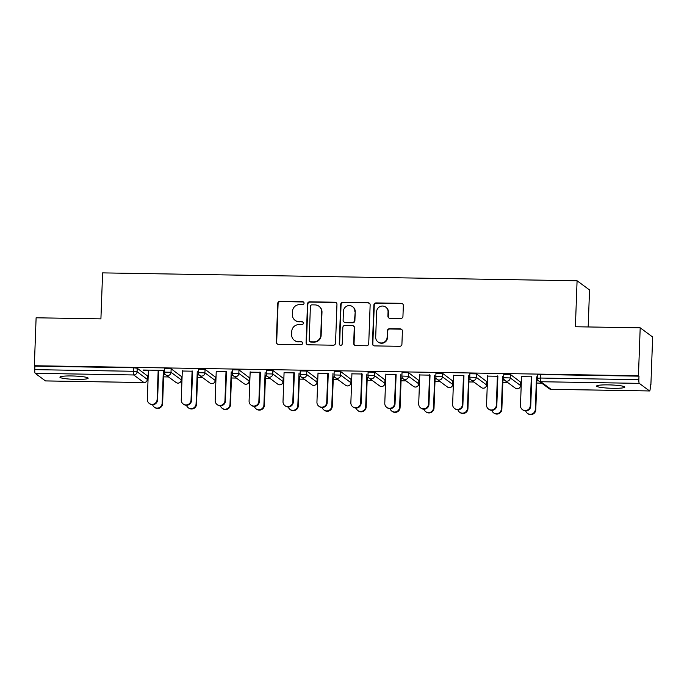 <?xml version="1.0" encoding="UTF-8"?>
<svg xmlns="http://www.w3.org/2000/svg" width="687" height="687" viewBox="0 0 687 687"><rect width="100%" height="100%" fill="white"/><g stroke="black" fill="none" stroke-linecap="round" stroke-linejoin="round"><path stroke-width="1.03" d="M304.058 303.225A1.52 1.486 -53.6 0 0 302.623 301.696L279.944 301.318A2.164 2.121 -53.6 0 0 277.728 303.431L276.311 342.117A2.164 2.121 -53.6 0 0 278.364 344.299L301.043 344.676A1.52 1.486 -53.6 0 0 301.997 341.954A1.52 1.486 -53.6 0 0 301.155 341.671L298.218 341.619A6.93 6.784 -53.6 0 1 291.64 334.629L291.76 331.409A6.93 6.784 -53.6 0 1 298.845 324.642L301.773 324.693A1.52 1.486 -53.6 0 0 302.735 321.963A1.52 1.486 -53.6 0 0 301.885 321.679L298.948 321.636A6.93 6.784 -53.6 0 1 292.37 314.646L292.49 311.417A6.93 6.784 -53.6 0 1 299.575 304.65L302.512 304.702A1.52 1.486 -53.6 0 0 304.058 303.225M303.637 302.125A1.52 1.486 -53.6 0 0 302.984 301.962L280.305 301.584A2.164 2.121 -53.6 0 0 278.089 303.697L276.672 342.384A2.164 2.121 -53.6 0 0 277.35 344.015M302.168 342.1A1.52 1.486 -53.6 0 0 301.516 341.937L298.218 341.619M302.907 322.117A1.52 1.486 -53.6 0 0 302.246 321.945L298.948 321.636M608.39 384.875A14.118 1.649 -177.9 0 0 596.599 386.077A14.118 1.649 -177.9 0 0 613.036 388.31A14.118 1.649 -177.9 0 0 624.818 387.107A14.118 1.649 -177.9 0 0 608.39 384.875M71.706 375.961A14.118 1.649 -177.9 0 0 59.924 377.163A14.118 1.649 -177.9 0 0 76.351 379.396A14.118 1.649 -177.9 0 0 88.142 378.193A14.118 1.649 -177.9 0 0 71.706 375.961M400.727 318.485A2.164 2.121 -53.6 0 0 402.943 316.372L403.338 305.517A2.164 2.121 -53.6 0 0 401.285 303.336L376.098 302.915A2.164 2.121 -53.6 0 0 373.883 305.028L372.466 343.715A2.164 2.121 -53.6 0 0 374.527 345.896L399.714 346.317A2.164 2.121 -53.6 0 0 401.921 344.204L402.402 331.091A2.164 2.121 -53.6 0 0 400.349 328.91L389.572 328.73A2.164 2.121 -53.6 0 0 387.356 330.842L387.116 337.343A5.797 5.668 -53.6 0 1 377.97 341.911A5.797 5.668 -53.6 0 1 375.695 337.154L376.631 311.683A5.797 5.668 -53.6 0 1 385.785 307.123A5.797 5.668 -53.6 0 1 388.052 311.872L387.897 316.123A2.164 2.121 -53.6 0 0 389.95 318.304L400.727 318.485M34.35 365.733L36.11 317.789L100.912 318.862L102.595 272.885L577.08 280.768L575.397 326.746L640.198 327.819L638.438 375.772L34.35 365.733L34.891 366.137L34.762 369.64L133.269 371.281L133.398 367.777L34.891 366.137M336.956 304.418A2.164 2.121 -53.6 0 0 334.904 302.228L309.717 301.816A2.164 2.121 -53.6 0 0 307.501 303.929L306.084 342.607A2.164 2.121 -53.6 0 0 308.137 344.797L333.324 345.209A2.164 2.121 -53.6 0 0 335.539 343.096L336.956 304.418M342.907 302.366L368.095 302.778A2.164 2.121 -53.6 0 1 370.147 304.968L368.73 343.655A2.164 2.121 -53.6 0 1 366.514 345.767L355.737 345.587A2.164 2.121 -53.6 0 1 353.685 343.397L354.26 327.716A2.164 2.121 -53.6 0 0 352.208 325.526L345.054 325.406A2.164 2.121 -53.6 0 0 342.839 327.519L342.238 343.852A1.52 1.486 -53.6 0 1 339.85 345.054A1.52 1.486 -53.6 0 1 339.249 343.809L340.692 304.478A2.164 2.121 -53.6 0 1 342.907 302.366L368.095 302.778M588.175 326.952L589.532 289.957L577.08 280.768M45.591 380.907A3.306 0.558 -89 0 1 45.531 380.933A3.306 0.558 -89 0 1 45.462 380.907L35.192 373.324A3.306 0.558 -89 0 1 34.762 369.64M640.198 327.819L652.65 337.008L650.89 384.96L650.331 384.952M638.438 375.772L638.987 376.167L638.858 379.671A3.306 0.558 91 0 0 639.279 383.363L649.55 390.946A3.306 0.558 91 0 0 649.619 390.963A3.306 0.558 91 0 0 650.22 388.061L650.349 384.557L650.89 384.96M541.699 383.148L536.762 383.063M521.313 382.805L520.652 382.796M507.77 382.582L502.832 382.496M487.384 382.238L486.731 382.23M473.85 382.015L468.912 381.938M453.463 381.68L452.81 381.671M439.929 381.457L434.991 381.371M419.542 381.113L418.881 381.105M406 380.89L401.062 380.813M385.613 380.555L384.96 380.538M372.079 380.323L367.141 380.246M351.692 379.988L351.04 379.98M338.159 379.765L333.221 379.679M317.772 379.422L317.111 379.413M304.238 379.198L299.3 379.121M283.851 378.863L283.19 378.855M270.309 378.64L265.371 378.554M249.922 378.297L249.269 378.288M236.388 378.073L231.45 377.987M216.001 377.738L215.349 377.721M202.467 377.507L197.53 377.429M182.081 377.172L181.42 377.163M168.538 376.948L163.6 376.862M148.152 376.605L147.499 376.596M143.42 370.035L163.6 370.37L158.165 370.619M164.974 374.063L163.223 374.029M163.695 374.381L165.232 374.406M143.411 370.379L148.383 370.456M503.837 374.321L510.364 374.424L520.626 382.144M537.758 374.879L540.48 374.535L540.351 378.039L638.858 379.671M638.987 376.167L540.48 374.535M133.398 367.777L137.211 368.232L147.473 375.944M502.927 380.014L504.464 380.04M504.206 379.696L502.455 379.662M487.615 376.09L497.397 376.253M435.996 373.196L442.514 373.299L452.785 381.01M435.077 378.889L436.623 378.915M436.357 378.563L434.605 378.537M419.766 374.965L429.547 375.128M368.146 372.062L374.673 372.174L384.935 379.885M367.236 377.756L368.773 377.781M368.515 377.438L366.764 377.412M351.916 373.84L361.705 374.003M300.296 370.937L306.823 371.049L317.093 378.76M299.386 376.631L300.932 376.656M300.666 376.313L298.914 376.287M284.075 372.715L293.856 372.878M232.455 369.812L238.982 369.924L249.244 377.635M231.545 375.506L233.082 375.531M232.824 375.188L231.072 375.154M216.225 371.581L226.014 371.744M164.605 368.687L171.132 368.79L181.402 376.502M182.304 371.023L192.085 371.186M197.616 374.939L199.161 374.965M198.895 374.621L197.143 374.595M198.534 369.245L205.052 369.357L215.323 377.069M250.154 372.148L259.935 372.311M265.465 376.072L267.003 376.098M266.745 375.746L264.993 375.72M266.376 370.379L272.902 370.482L283.164 378.193M317.995 373.273L327.785 373.436M333.307 377.197L334.852 377.223M334.586 376.88L332.834 376.845M334.226 371.504L340.743 371.607L351.014 379.318M385.845 374.398L395.626 374.561M401.156 378.322L402.694 378.348M402.436 378.005L400.684 377.97M402.067 372.629L408.593 372.74L418.864 380.452M453.686 375.531L463.476 375.695M469.006 379.447L470.543 379.473M470.286 379.13L468.534 379.104M469.917 373.754L476.434 373.865L486.705 381.577M521.536 376.656L531.317 376.82M536.848 380.572L538.385 380.598M538.127 380.255L536.375 380.229M295.092 320.331L295.453 320.597A6.93 6.784 -53.6 0 0 299.317 321.902M294.354 340.314L294.723 340.589A6.93 6.784 -53.6 0 0 298.579 341.886M336.287 302.778A2.164 2.121 -53.6 0 0 335.265 302.495L310.077 302.082A2.164 2.121 -53.6 0 0 307.87 304.195L306.445 342.882A2.164 2.121 -53.6 0 0 307.123 344.513M311.958 304.856A1.52 1.486 -53.6 0 0 310.404 306.342L309.159 340.297A1.52 1.486 -53.6 0 0 310.601 341.825L313.693 341.877A6.93 6.784 -53.6 0 0 320.777 335.11L321.628 311.898A6.93 6.784 -53.6 0 0 315.05 304.908L311.958 304.856M309.751 341.542L310.12 341.808A1.52 1.486 -53.6 0 0 310.962 342.092L310.601 341.825M318.914 306.213L319.275 306.479A6.93 6.784 -53.6 0 1 321.988 312.173L321.138 335.376A6.93 6.784 -53.6 0 1 314.053 342.143L310.962 342.092M369.477 303.336A2.164 2.121 -53.6 0 0 368.455 303.053M353.41 325.93L353.771 326.205A2.164 2.121 -53.6 0 1 354.621 327.982L354.045 343.672A2.164 2.121 -53.6 0 0 354.724 345.303M343.268 302.632A2.164 2.121 -53.6 0 0 341.061 304.745L339.618 344.075A1.52 1.486 -53.6 0 0 340.039 345.166M354.853 311.434A5.797 5.668 -53.6 0 0 346.695 306.196A5.797 5.668 -53.6 0 0 343.44 311.245L343.105 320.219A2.164 2.121 -53.6 0 0 345.166 322.401L352.311 322.521A2.164 2.121 -53.6 0 0 354.526 320.408L355.222 311.7A5.797 5.668 -53.6 0 0 352.946 306.943L352.586 306.677M343.955 321.997L344.316 322.263A2.164 2.121 -53.6 0 0 345.527 322.667L345.166 322.401M355.222 311.7L354.887 320.674A2.164 2.121 -53.6 0 1 352.68 322.787L345.527 322.667M385.785 307.123L386.146 307.39A5.797 5.668 -53.6 0 1 388.413 312.147L388.258 316.389A2.164 2.121 -53.6 0 0 388.936 318.021M377.97 341.911L378.331 342.178A5.797 5.668 -53.6 0 0 387.477 337.609L387.116 337.343M401.732 329.459A2.164 2.121 -53.6 0 0 400.71 329.176L389.933 328.996A2.164 2.121 -53.6 0 0 387.717 331.108L387.477 337.609M402.668 303.886A2.164 2.121 -53.6 0 0 401.646 303.602L376.459 303.182A2.164 2.121 -53.6 0 0 374.252 305.294L372.826 343.981A2.164 2.121 -53.6 0 0 373.505 345.613M162.149 403.243L162.621 403.595A4.964 4.861 126.4 0 1 154.781 407.511L154.309 407.159A4.964 4.861 -53.6 0 0 162.149 403.243L163.343 370.705M152.583 404.72A4.964 4.861 -53.6 0 0 154.309 407.159M162.621 403.595L163.704 374.037M148.392 370.121L147.319 399.362A4.964 4.861 -53.6 0 0 154.317 403.844A4.964 4.861 -53.6 0 0 157.108 399.525L157.581 399.868A4.964 4.861 126.4 0 1 149.74 403.784L149.268 403.432M158.654 370.628L157.581 399.868M158.182 370.284L157.108 399.525M196.078 403.81L196.551 404.162A4.964 4.861 126.4 0 1 188.71 408.069L188.238 407.726A4.964 4.861 -53.6 0 0 196.078 403.81L197.272 371.272M186.503 405.278A4.964 4.861 -53.6 0 0 188.238 407.726M196.551 404.162L197.633 374.604M229.999 404.377L230.471 404.72A4.964 4.861 126.4 0 1 222.631 408.636L222.159 408.284A4.964 4.861 -53.6 0 0 229.999 404.377L231.193 371.83M220.424 405.845A4.964 4.861 -53.6 0 0 222.159 408.284M230.471 404.72L231.553 375.162M263.92 404.935L264.392 405.287A4.964 4.861 126.4 0 1 256.552 409.194L256.079 408.851A4.964 4.861 -53.6 0 0 263.92 404.935L265.113 372.397M254.353 406.403A4.964 4.861 -53.6 0 0 256.079 408.851M264.392 405.287L265.474 375.729M297.84 405.502L298.313 405.845A4.964 4.861 126.4 0 1 290.472 409.761L290 409.409A4.964 4.861 -53.6 0 0 297.84 405.502L299.034 372.964M288.274 406.97A4.964 4.861 -53.6 0 0 290 409.409M298.313 405.845L299.403 376.296M331.769 406.06L332.242 406.412A4.964 4.861 126.4 0 1 324.401 410.328L323.929 409.976A4.964 4.861 -53.6 0 0 331.769 406.06L332.963 373.522M322.194 407.537A4.964 4.861 -53.6 0 0 323.929 409.976M332.242 406.412L333.324 376.854M182.313 370.679L181.248 399.92A4.964 4.861 -53.6 0 0 188.238 404.411A4.964 4.861 -53.6 0 0 191.029 400.083L191.501 400.435A4.964 4.861 126.4 0 1 183.661 404.351L183.189 403.999M192.575 371.195L191.501 400.435M192.102 370.843L191.029 400.083M216.242 371.246L215.168 400.487A4.964 4.861 -53.6 0 0 222.159 404.978A4.964 4.861 -53.6 0 0 224.95 400.65L225.422 401.002A4.964 4.861 126.4 0 1 217.581 404.909L217.109 404.566M226.495 371.753L225.422 401.002M226.023 371.409L224.95 400.65M250.162 371.804L249.089 401.053A4.964 4.861 -53.6 0 0 256.088 405.536A4.964 4.861 -53.6 0 0 258.879 401.217L259.351 401.56A4.964 4.861 126.4 0 1 251.511 405.476L251.038 405.124M260.416 372.32L259.351 401.56M259.944 371.968L258.879 401.217M284.083 372.371L283.01 401.612A4.964 4.861 -53.6 0 0 290.008 406.103A4.964 4.861 -53.6 0 0 292.799 401.775L293.272 402.127A4.964 4.861 126.4 0 1 285.431 406.034L284.959 405.691M294.345 372.886L293.272 402.127M293.873 372.534L292.799 401.775M318.012 372.938L316.939 402.178A4.964 4.861 -53.6 0 0 323.929 406.661A4.964 4.861 -53.6 0 0 326.72 402.342L327.192 402.685A4.964 4.861 126.4 0 1 319.352 406.601L318.88 406.249M328.266 373.445L327.192 402.685M327.793 373.101L326.72 402.342M365.69 406.627L366.162 406.979A4.964 4.861 126.4 0 1 358.322 410.886L357.85 410.543A4.964 4.861 -53.6 0 0 365.69 406.627L366.884 374.089M356.124 408.095A4.964 4.861 -53.6 0 0 357.85 410.543M366.162 406.979L367.244 377.421M351.933 373.496L350.859 402.745A4.964 4.861 -53.6 0 0 357.858 407.228A4.964 4.861 -53.6 0 0 360.641 402.9L361.113 403.252A4.964 4.861 126.4 0 1 353.273 407.168L352.8 406.816M362.186 374.011L361.113 403.252M361.714 373.659L360.641 402.9M399.611 407.193L400.083 407.537A4.964 4.861 126.4 0 1 392.243 411.453L391.77 411.101A4.964 4.861 -53.6 0 0 399.611 407.193L400.804 374.647M390.044 408.662A4.964 4.861 -53.6 0 0 391.77 411.101M400.083 407.537L401.165 377.979M385.854 374.063L384.78 403.303A4.964 4.861 -53.6 0 0 391.779 407.795A4.964 4.861 -53.6 0 0 394.57 403.467L395.042 403.819A4.964 4.861 126.4 0 1 387.202 407.726L386.729 407.382M396.116 374.57L395.042 403.819M395.643 374.226L394.57 403.467M433.54 407.752L434.012 408.104A4.964 4.861 126.4 0 1 426.172 412.011L425.7 411.668A4.964 4.861 -53.6 0 0 433.54 407.752L434.734 375.214M423.965 409.22A4.964 4.861 -53.6 0 0 425.7 411.668M434.012 408.104L435.094 378.546M419.774 374.621L418.709 403.87A4.964 4.861 -53.6 0 0 425.7 408.353A4.964 4.861 -53.6 0 0 428.49 404.033L428.963 404.377A4.964 4.861 126.4 0 1 421.122 408.293L420.65 407.941M430.036 375.136L428.963 404.377M429.564 374.784L428.49 404.033M467.461 408.318L467.933 408.662A4.964 4.861 126.4 0 1 460.092 412.578L459.62 412.226A4.964 4.861 -53.6 0 0 467.461 408.318L468.654 375.78M457.886 409.787A4.964 4.861 -53.6 0 0 459.62 412.226M467.933 408.662L469.015 379.112M453.703 375.188L452.63 404.428A4.964 4.861 -53.6 0 0 459.62 408.92A4.964 4.861 -53.6 0 0 462.411 404.591L462.883 404.944A4.964 4.861 126.4 0 1 455.043 408.851L454.571 408.507M463.957 375.703L462.883 404.944M463.485 375.351L462.411 404.591M501.381 408.877L501.853 409.229A4.964 4.861 126.4 0 1 494.013 413.145L493.541 412.793A4.964 4.861 -53.6 0 0 501.381 408.877L502.575 376.339M491.815 410.354A4.964 4.861 -53.6 0 0 493.541 412.793M501.853 409.229L502.936 379.671M487.624 375.755L486.551 404.995A4.964 4.861 -53.6 0 0 493.549 409.478A4.964 4.861 -53.6 0 0 496.34 405.158L496.813 405.502A4.964 4.861 126.4 0 1 488.972 409.418L488.5 409.066M497.877 376.261L496.813 405.502M497.405 375.918L496.34 405.158M535.302 409.443L535.774 409.796A4.964 4.861 126.4 0 1 527.934 413.703L527.461 413.359A4.964 4.861 -53.6 0 0 535.302 409.443L536.495 376.905M525.735 410.912A4.964 4.861 -53.6 0 0 527.461 413.359M535.774 409.796L536.865 380.237M521.545 376.313L520.471 405.562A4.964 4.861 -53.6 0 0 527.47 410.045A4.964 4.861 -53.6 0 0 530.261 405.716L530.733 406.069A4.964 4.861 126.4 0 1 522.893 409.984L522.421 409.632M531.807 376.828L530.733 406.069M531.334 376.476L530.261 405.716M45.462 380.907L143.969 382.547L133.699 374.965L35.192 373.324M144.107 382.547A3.306 0.558 -89 0 1 144.038 382.565A3.306 0.558 -89 0 1 143.969 382.547A3.306 3.237 -53.6 0 0 147.353 379.318L147.482 375.815M137.211 368.232L137.082 371.736A3.306 3.237 -53.6 0 1 133.699 374.965A3.306 0.558 -89 0 1 133.269 371.281L137.082 371.736L147.344 379.447M639.279 383.363L540.772 381.723L551.043 389.306L649.55 390.946M537.715 374.819L537.586 378.322L540.351 378.039A3.306 0.558 91 0 0 540.772 381.723A3.306 3.237 126.4 0 1 538.926 381.105L549.205 388.687A3.306 3.237 126.4 0 0 551.043 389.306A3.306 0.558 91 0 0 551.111 389.331A3.306 0.558 91 0 0 551.18 389.306M171.132 368.79L171.003 372.294L164.433 372.122A3.306 3.306 0 0 0 165.773 374.904L176.052 382.487A3.306 3.306 0 0 0 181.316 379.945L181.402 376.373M176.052 382.487A3.306 3.237 126.4 0 0 177.89 383.106A3.306 3.237 -53.6 0 0 181.274 379.877L171.003 372.294A3.306 3.237 -53.6 0 1 167.619 375.523A3.306 3.237 126.4 0 1 165.773 374.904M205.052 369.357L204.924 372.861L215.194 380.443L215.323 376.94M238.982 369.924L238.853 373.427L249.123 381.002L249.252 377.498M272.902 370.482L272.773 373.986L283.044 381.568L283.173 378.065M306.823 371.049L306.694 374.552L316.965 382.135L317.093 378.631M340.743 371.607L340.615 375.111L350.894 382.693L351.023 379.19M374.673 372.174L374.544 375.677L384.814 383.26L384.943 379.756M408.593 372.74L408.464 376.244L418.735 383.818L418.864 380.315M442.514 373.299L442.385 376.802L452.656 384.385L452.785 380.881M476.434 373.865L476.314 377.369L486.585 384.952L486.714 381.448M510.364 374.424L510.235 377.927L520.506 385.51L520.634 382.006M181.265 380.014L181.445 376.442M199.702 375.471A3.306 3.237 126.4 0 0 201.54 376.09A3.306 3.237 -53.6 0 0 204.924 372.861L198.354 372.68A3.306 3.306 0 0 0 199.702 375.471L209.973 383.045A3.306 3.306 0 0 0 215.246 380.512L215.194 380.443A3.306 3.237 -53.6 0 1 211.819 383.672A3.306 3.237 126.4 0 1 209.973 383.045M215.194 380.572L215.375 377.008M233.623 376.029A3.306 3.237 126.4 0 0 235.469 376.656A3.306 3.237 -53.6 0 0 238.853 373.427L232.283 373.247A3.306 3.306 0 0 0 233.623 376.029L243.894 383.612A3.306 3.306 0 0 0 249.166 381.07L249.123 381.002A3.306 3.237 -53.6 0 1 245.74 384.231A3.306 3.237 126.4 0 1 243.894 383.612M249.115 381.139L249.295 377.567M267.544 376.596A3.306 3.237 126.4 0 0 269.39 377.215A3.306 3.237 -53.6 0 0 272.773 373.986L266.204 373.814A3.306 3.306 0 0 0 267.544 376.596L277.814 384.179A3.306 3.306 0 0 0 283.087 381.637L283.044 381.568A3.306 3.237 -53.6 0 1 279.661 384.797A3.306 3.237 126.4 0 1 277.814 384.179M283.035 381.697L283.216 378.133M301.464 377.154A3.306 3.237 126.4 0 0 303.31 377.781A3.306 3.237 -53.6 0 0 306.694 374.552L300.125 374.372A3.306 3.306 0 0 0 301.464 377.154L311.743 384.737A3.306 3.306 0 0 0 317.016 382.195L316.965 382.135A3.306 3.237 -53.6 0 1 313.581 385.364A3.306 3.237 126.4 0 1 311.743 384.737M316.956 382.264L317.145 378.692M335.393 377.721A3.306 3.237 126.4 0 0 337.24 378.339A3.306 3.237 -53.6 0 0 340.615 375.111L334.045 374.939A3.306 3.306 0 0 0 335.393 377.721L345.664 385.304A3.306 3.306 0 0 0 350.937 382.762L350.894 382.693A3.306 3.237 -53.6 0 1 347.51 385.922A3.306 3.237 126.4 0 1 345.664 385.304M350.885 382.831L351.066 379.258M369.314 378.288A3.306 3.237 126.4 0 0 371.16 378.906A3.306 3.237 -53.6 0 0 374.544 375.677L367.974 375.506A3.306 3.306 0 0 0 369.314 378.288L379.585 385.871A3.306 3.306 0 0 0 384.857 383.329L384.814 383.26A3.306 3.237 -53.6 0 1 381.431 386.489A3.306 3.237 126.4 0 1 379.585 385.871M384.806 383.389L384.986 379.825M403.235 378.846A3.306 3.237 126.4 0 0 405.081 379.473A3.306 3.237 -53.6 0 0 408.464 376.244L401.895 376.064A3.306 3.306 0 0 0 403.235 378.846L413.514 386.429A3.306 3.306 0 0 0 418.778 383.887L418.735 383.818A3.306 3.237 -53.6 0 1 415.352 387.056A3.306 3.237 126.4 0 1 413.514 386.429M418.727 383.956L418.907 380.383M437.164 379.413A3.306 3.237 126.4 0 0 439.002 380.031A3.306 3.237 -53.6 0 0 442.385 376.802L435.816 376.631A3.306 3.306 0 0 0 437.164 379.413L447.435 386.996A3.306 3.306 0 0 0 452.707 384.454L452.656 384.385A3.306 3.237 -53.6 0 1 449.281 387.614A3.306 3.237 126.4 0 1 447.435 386.996M452.656 384.514L452.836 380.95M471.084 379.98A3.306 3.237 126.4 0 0 472.931 380.598A3.306 3.237 -53.6 0 0 476.314 377.369L469.745 377.189A3.306 3.306 0 0 0 471.084 379.98L481.355 387.554A3.306 3.306 0 0 0 486.628 385.012L486.585 384.952A3.306 3.237 -53.6 0 1 483.201 388.181A3.306 3.237 126.4 0 1 481.355 387.554M486.576 385.081L486.757 381.508M505.005 380.538A3.306 3.237 126.4 0 0 506.851 381.165A3.306 3.237 -53.6 0 0 510.235 377.927L503.665 377.756A3.306 3.306 0 0 0 505.005 380.538L515.276 388.121A3.306 3.306 0 0 0 520.548 385.579L520.506 385.51A3.306 3.237 -53.6 0 1 517.122 388.739A3.306 3.237 126.4 0 1 515.276 388.121M520.497 385.647L520.677 382.075M45.531 380.933L144.038 382.565A3.306 3.306 0 0 0 147.396 379.379L147.525 375.875M549.205 388.687A3.306 3.306 0 0 0 551.111 389.331L649.619 390.963M164.562 368.618L164.433 372.122M198.483 369.185L198.354 372.68M232.412 369.743L232.283 373.247M266.333 370.31L266.204 373.814M300.253 370.868L300.125 374.372M334.174 371.435L334.045 374.939M368.103 372.002L367.974 375.506M402.024 372.56L401.895 376.064M435.944 373.127L435.816 376.631M469.874 373.685L469.745 377.189M503.794 374.252L503.665 377.756M537.586 378.322A3.306 3.306 0 0 0 538.926 381.105"/></g></svg>
